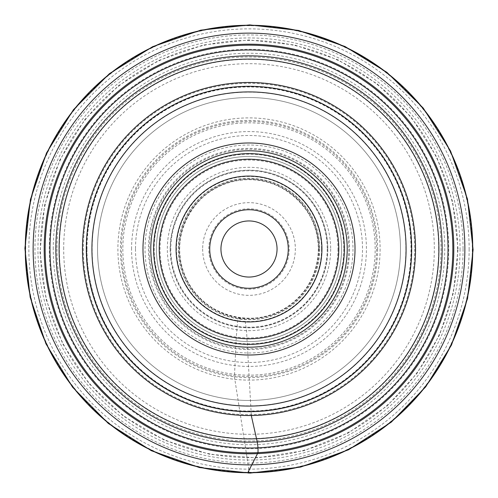 <?xml version="1.0" encoding="UTF-8"?>
<svg xmlns="http://www.w3.org/2000/svg" width="498" height="498" viewBox="0 0 498 498"><rect width="100%" height="100%" fill="white"/><g stroke="black" fill="none" stroke-linecap="round" stroke-linejoin="round"><path stroke-width="0.37" stroke-dasharray="2.49 1.87" d="M415.687 249A166.687 166.687 0 0 1 165.71 393.383A166.687 166.687 0 0 1 165.554 104.711A166.687 166.687 0 0 1 415.687 249M414.672 249A165.672 165.672 0 0 1 166.749 392.816A165.672 165.672 0 0 1 165 106.199A165.672 165.672 0 0 1 414.672 249M319.542 249A70.542 70.542 0 0 1 207.467 306.021A70.542 70.542 0 0 1 217.01 186.128A70.542 70.542 0 0 1 319.542 249M319.71 249A70.71 70.71 0 0 1 207.317 306.114A70.71 70.71 0 0 1 216.966 185.966A70.71 70.71 0 0 1 319.71 249M376.588 249A127.588 127.588 0 0 1 176.877 354.246A127.588 127.588 0 0 1 189.52 136.128A127.588 127.588 0 0 1 376.588 249M377.59 249A128.59 128.59 0 0 1 176.404 355.136A128.59 128.59 0 0 1 189.003 135.269A128.59 128.59 0 0 1 377.59 249M170.179 249A78.821 78.821 0 0 1 288.41 180.743A78.821 78.821 0 0 1 288.41 317.257A78.821 78.821 0 0 1 170.179 249M97.533 249A151.467 151.467 0 0 1 324.733 117.827A151.467 151.467 0 0 1 324.733 380.173A151.467 151.467 0 0 1 97.533 249A151.467 151.467 0 0 0 324.733 380.173A151.467 151.467 0 0 0 324.733 117.827A151.467 151.467 0 0 0 97.533 249A151.467 151.467 0 0 0 324.733 380.173A151.467 151.467 0 0 0 324.733 117.827A151.467 151.467 0 0 0 97.533 249A151.467 151.467 0 0 1 324.733 117.827A151.467 151.467 0 0 1 324.733 380.173A151.467 151.467 0 0 1 97.533 249M411.69 249A162.69 162.69 0 0 0 249 86.31A162.69 162.69 0 0 0 86.31 249A162.69 162.69 0 0 0 249 411.69A162.69 162.69 0 0 0 411.69 249A162.69 162.69 0 0 0 249 86.31A162.69 162.69 0 0 0 86.31 249A162.69 162.69 0 0 0 249 411.69A162.69 162.69 0 0 0 411.69 249M156.434 249A92.566 92.566 0 0 1 295.283 168.841A92.566 92.566 0 0 1 295.283 329.166A92.566 92.566 0 0 1 156.434 249A92.566 92.566 0 0 1 295.283 168.841A92.566 92.566 0 0 1 295.283 329.166A92.566 92.566 0 0 1 156.434 249A92.566 92.566 0 0 1 295.283 168.841A92.566 92.566 0 0 1 295.283 329.166A92.566 92.566 0 0 1 156.434 249M153.633 249A95.367 95.367 0 0 1 296.684 166.407A95.367 95.367 0 0 1 296.684 331.593A95.367 95.367 0 0 1 153.633 249M159.242 249A89.758 89.758 0 0 1 293.882 171.268A89.758 89.758 0 0 1 293.882 326.732A89.758 89.758 0 0 1 159.242 249M247.792 472.745L248.95 472.776L248.838 469.141L234.427 376.762L236.22 337.993L237.776 318.813L243.099 318.085L243.902 318.564L245.209 321.459L246.516 330.628L251.322 415.668M380.105 249A131.105 131.105 0 0 1 183.445 362.538A131.105 131.105 0 0 1 183.445 135.462A131.105 131.105 0 0 1 380.105 249M330.672 249A81.672 81.672 0 0 1 206.695 318.857A81.672 81.672 0 0 1 208.905 177.848A81.672 81.672 0 0 1 330.672 249M327.721 249A78.721 78.721 0 0 1 208.027 316.211A78.721 78.721 0 0 1 210.455 180.363A78.721 78.721 0 0 1 327.721 249M321.559 249A72.559 72.559 0 0 1 210.517 310.509A72.559 72.559 0 0 1 213.841 185.53A72.559 72.559 0 0 1 321.559 249M318.751 249A69.751 69.751 0 0 1 211.189 307.608A69.751 69.751 0 0 1 215.628 187.752A69.751 69.751 0 0 1 318.751 249M318.334 249A69.334 69.334 0 0 1 210.947 306.955A69.334 69.334 0 0 1 216.07 187.983A69.334 69.334 0 0 1 318.334 249M327.217 249A78.217 78.217 0 0 1 203.134 312.358A78.217 78.217 0 0 1 213.43 179.336A78.217 78.217 0 0 1 327.217 249M337.974 249A88.974 88.974 0 0 1 197.333 321.434A88.974 88.974 0 0 1 208.264 169.905A88.974 88.974 0 0 1 337.974 249M338.908 249A89.901 89.901 0 0 1 196.816 322.206A89.901 89.901 0 0 1 207.822 169.077A89.901 89.901 0 0 1 338.908 249M343.857 249A94.857 94.857 0 0 1 194.208 326.433A94.857 94.857 0 0 1 205.413 164.751A94.857 94.857 0 0 1 343.857 249M349.59 249A100.59 100.59 0 0 1 191.17 331.301A100.59 100.59 0 0 1 202.63 159.74A100.59 100.59 0 0 1 349.59 249M352.982 249A103.982 103.982 0 0 1 189.346 334.17A103.982 103.982 0 0 1 200.993 156.764A103.982 103.982 0 0 1 352.982 249M411.304 249A162.304 162.304 0 0 1 162.448 386.299A162.304 162.304 0 0 1 170.596 106.889A162.304 162.304 0 0 1 411.304 249M460.052 249A211.052 211.052 0 0 1 142.534 431.231A211.052 211.052 0 0 1 143.947 65.948A211.052 211.052 0 0 1 460.052 249M463.053 249A214.053 214.053 0 0 1 463.053 249.859A214.053 214.053 0 0 1 463.053 250.214A214.053 214.053 0 0 1 141.276 433.97A214.053 214.053 0 0 1 142.322 63.42A214.053 214.053 0 0 1 463.053 249M469.141 249A220.141 220.141 0 0 1 138.793 439.572A220.141 220.141 0 0 1 138.998 58.316A220.141 220.141 0 0 1 469.141 249M472.291 249A223.291 223.291 0 0 1 137.392 442.392A223.291 223.291 0 0 1 137.286 55.664A223.291 223.291 0 0 1 472.291 249M472.776 249A223.776 223.776 0 0 1 137.112 442.797A223.776 223.776 0 0 1 137.112 55.203A223.776 223.776 0 0 1 472.776 249M86.988 249A162.012 162.012 0 0 1 249 86.988A162.012 162.012 0 0 1 411.012 249A162.012 162.012 0 0 1 249 411.012A162.012 162.012 0 0 1 86.988 249M405.882 249A156.882 156.882 0 0 0 249 92.118A156.882 156.882 0 0 0 92.118 249A156.882 156.882 0 0 0 249 405.882A156.882 156.882 0 0 0 405.882 249M438.657 249A189.657 189.657 0 0 0 249 59.343A189.657 189.657 0 0 0 59.343 249A189.657 189.657 0 0 0 249 438.657A189.657 189.657 0 0 0 438.657 249M448.717 249A199.717 199.717 0 0 1 149.139 421.962A199.717 199.717 0 0 1 149.139 76.038A199.717 199.717 0 0 1 448.717 249M457.562 249A208.562 208.562 0 0 0 144.719 68.375A208.562 208.562 0 0 0 144.719 429.625A208.562 208.562 0 0 0 457.562 249M56.996 249A192.004 192.004 0 0 0 345.002 415.282A192.004 192.004 0 0 0 345.002 82.718A192.004 192.004 0 0 0 56.996 249M53.261 249A195.739 195.739 0 0 1 249 53.261A195.739 195.739 0 0 1 444.739 249A195.739 195.739 0 0 1 249 444.739A195.739 195.739 0 0 1 53.261 249M122.832 249A126.168 126.168 0 0 0 312.084 358.267A126.168 126.168 0 0 0 312.084 139.733A126.168 126.168 0 0 0 122.832 249M63.688 249A185.312 185.312 0 0 1 341.659 88.513A185.312 185.312 0 0 1 341.659 409.487A185.312 185.312 0 0 1 63.688 249M131.572 249A117.428 117.428 0 0 1 249 131.572A117.428 117.428 0 0 1 366.428 249A117.428 117.428 0 0 1 249 366.428A117.428 117.428 0 0 1 131.572 249M135.493 249A113.507 113.507 0 0 0 249 362.507A113.507 113.507 0 0 0 362.507 249A113.507 113.507 0 0 0 249 135.493A113.507 113.507 0 0 0 135.493 249M348.756 249A99.756 99.756 0 0 1 199.125 335.391A99.756 99.756 0 0 1 199.125 162.609A99.756 99.756 0 0 1 348.756 249M202.655 249A46.345 46.345 0 0 0 249 295.345A46.345 46.345 0 0 0 295.345 249A46.345 46.345 0 0 0 249 202.655A46.345 46.345 0 0 0 202.655 249M289.201 249A40.201 40.201 0 0 1 228.899 283.816A40.201 40.201 0 0 1 228.899 214.184A40.201 40.201 0 0 1 289.201 249M318.035 255.35C323.582 212.061 280.791 172.084 237.982 180.556C194.674 185.947 166.593 237.334 185.443 276.695C201.441 317.301 258.194 331.718 291.629 303.674C307.092 291.199 315.894 275.095 318.035 255.35M458.054 249L452.657 201.796L436.74 157.026L411.124 117.011L377.129 83.813L338.011 59.841L294.604 44.982L249 39.946L203.396 44.982L158.507 60.551L118.287 85.849L84.828 119.576L59.841 159.989L44.627 205.002L39.971 252.287L46.109 299.398L62.729 343.906L88.974 383.516L123.479 416.179L164.471 440.201L209.826 454.35L257.211 457.892L304.166 450.646L348.27 432.98L387.251 405.814L417.156 373.201L439.535 335.03L453.373 292.998L458.054 249"/><path stroke-width="0.75" d="M472.751 249A223.751 223.751 0 0 1 472.745 250.158A223.751 223.751 0 0 1 136.458 442.386A223.751 223.751 0 0 1 137.46 55.035A223.751 223.751 0 0 1 472.751 249M472.614 249A223.614 223.614 0 0 1 472.608 250.133A223.614 223.614 0 0 1 136.539 442.274A223.614 223.614 0 0 1 137.523 55.16A223.614 223.614 0 0 1 472.614 249M142.982 249A106.018 106.018 0 0 1 302.006 157.187A106.018 106.018 0 0 1 302.006 340.813A106.018 106.018 0 0 1 142.982 249M91.925 249A157.075 157.075 0 0 0 327.541 385.035A157.075 157.075 0 0 0 327.541 112.965A157.075 157.075 0 0 0 91.925 249M86.31 249A162.69 162.69 0 0 1 330.342 108.11A162.69 162.69 0 0 1 330.342 389.89A162.69 162.69 0 0 1 86.31 249M277.05 249A28.05 28.05 0 0 0 249 220.95A28.05 28.05 0 0 0 220.95 249A28.05 28.05 0 0 0 249 277.05A28.05 28.05 0 0 0 277.05 249A28.05 28.05 0 0 0 234.975 224.71A28.05 28.05 0 0 0 234.975 273.29A28.05 28.05 0 0 0 277.05 249M288.267 249A39.267 39.267 0 0 1 229.366 283.007A39.267 39.267 0 0 1 229.366 214.993A39.267 39.267 0 0 1 288.267 249M176.074 249A72.926 72.926 0 0 1 285.466 185.841A72.926 72.926 0 0 1 285.466 312.159A72.926 72.926 0 0 1 176.074 249M159.242 249A89.758 89.758 0 0 1 293.882 171.268A89.758 89.758 0 0 1 293.882 326.732A89.758 89.758 0 0 1 159.242 249M153.633 249A95.367 95.367 0 0 1 296.684 166.407A95.367 95.367 0 0 1 296.684 331.593A95.367 95.367 0 0 1 153.633 249M251.322 415.668L257.248 441.975L258.051 447.808L258.008 452.645L247.817 472.608L248.297 473.1M453.803 249A204.803 204.803 0 0 1 148.373 427.377A204.803 204.803 0 0 1 143.075 73.71A204.803 204.803 0 0 1 453.803 249M464.858 249A215.858 215.858 0 0 1 141.886 436.41A215.858 215.858 0 0 1 139.446 63.003A215.858 215.858 0 0 1 464.858 249M452.844 249A203.844 203.844 0 0 1 148.933 426.593A203.844 203.844 0 0 1 143.405 74.638A203.844 203.844 0 0 1 452.844 249M448.013 249A199.013 199.013 0 0 1 151.373 422.429A199.013 199.013 0 0 1 145.765 78.852A199.013 199.013 0 0 1 448.013 249M442.149 249A193.149 193.149 0 0 1 154.094 417.224A193.149 193.149 0 0 1 149.114 83.683A193.149 193.149 0 0 1 442.149 249M438.906 249A189.906 189.906 0 0 1 155.532 414.311A189.906 189.906 0 0 1 151.106 86.272A189.906 189.906 0 0 1 438.906 249M82.5 249A166.5 166.5 0 0 1 332.247 104.81A166.5 166.5 0 0 1 332.247 393.196A166.5 166.5 0 0 1 82.5 249M150.788 249A98.212 98.212 0 0 1 298.109 163.948A98.212 98.212 0 0 1 298.109 334.052A98.212 98.212 0 0 1 150.788 249M473.1 249.679L467.466 199.057L450.547 151.019L423.219 108.041L386.89 72.341L345.033 46.519L298.551 30.446L249.679 24.9L200.781 30.148L152.606 46.688L109.417 73.679L73.43 109.728L46.519 152.967L30.446 199.449L24.9 248.321L30.148 297.219L45.941 343.801L72.59 387.207L108.352 423.468L151.38 450.721L199.449 467.554L250.083 473.1L300.655 467.068L348.556 449.769L391.322 422.105L425.659 386.89L451.481 345.033L467.554 298.551L473.1 249.679"/></g></svg>
